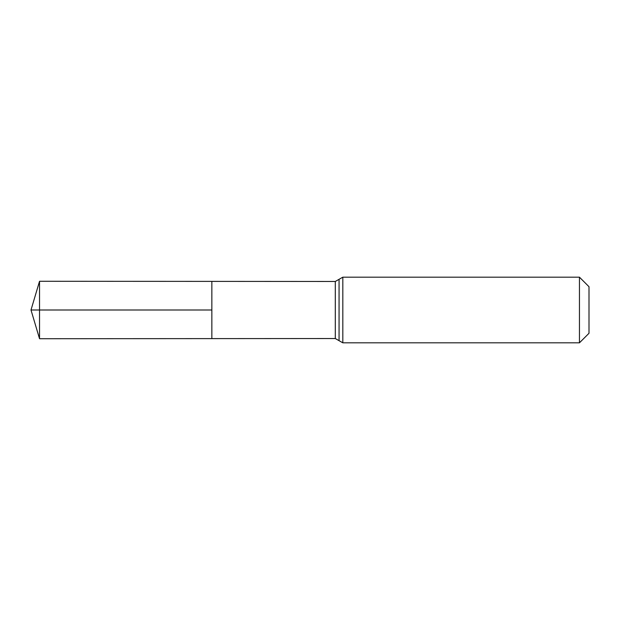 <?xml version="1.0" encoding="UTF-8"?>
<svg xmlns="http://www.w3.org/2000/svg" width="620" height="620" viewBox="0 0 620 620"><rect width="100%" height="100%" fill="white"/><g stroke="black" fill="none" stroke-linecap="round" stroke-linejoin="round"><path stroke-width="0.93" d="M211.854 310L211.854 281.387L39.533 281.279L39.533 338.721L211.854 338.613L211.854 281.387L335.296 281.464L335.296 338.536L211.854 338.613L211.854 310M579.452 277.179L579.452 342.821L589 333.281L589 286.719L579.452 277.179L342.821 277.179L335.296 281.464M39.533 338.721L31 310L211.854 310L39.533 310M579.452 342.821L342.821 342.821L342.821 277.179M342.821 342.821L339.062 340.682L339.062 279.318M339.062 340.682L335.296 338.536M31 310L39.533 281.279"/></g></svg>
